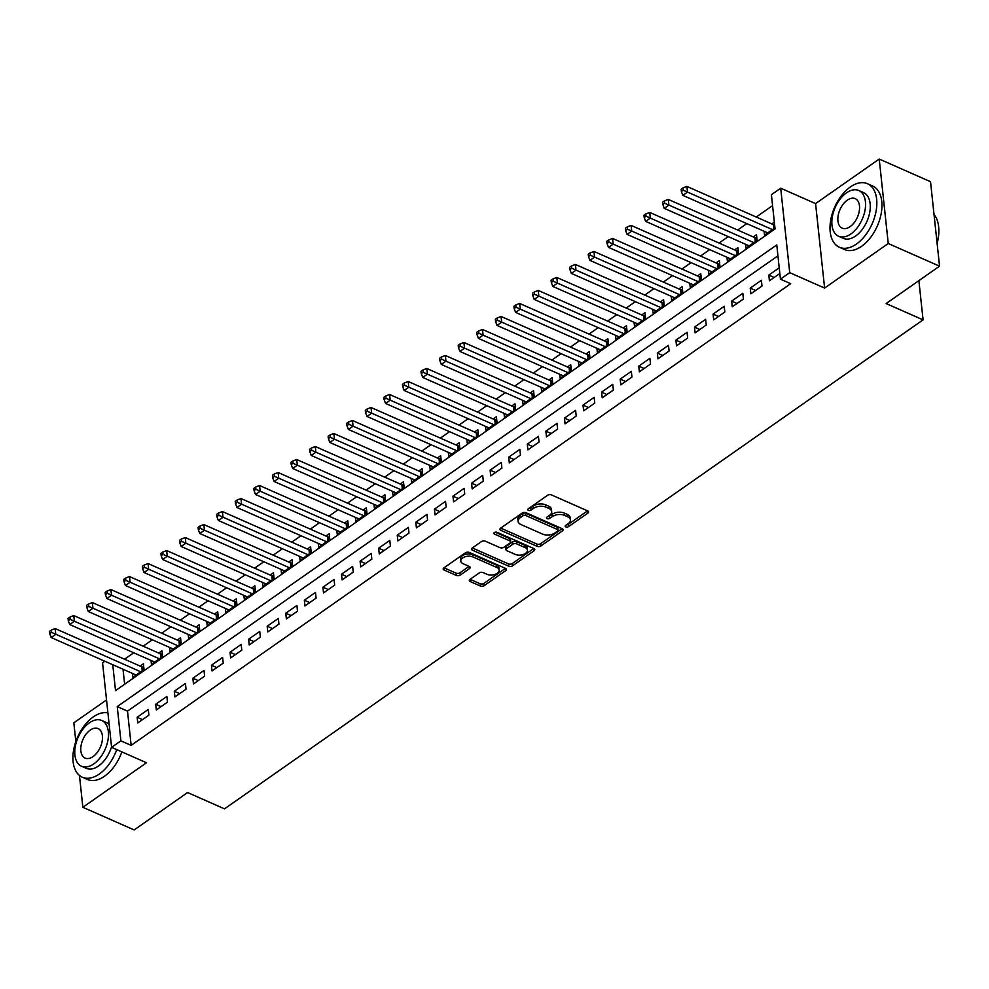 <?xml version="1.0" encoding="UTF-8"?>
<svg xmlns="http://www.w3.org/2000/svg" width="989" height="989" viewBox="0 0 989 989"><rect width="100%" height="100%" fill="white"/><g stroke="black" fill="none" stroke-linecap="round" stroke-linejoin="round"><path stroke-width="1.48" d="M565.819 526.914A1.904 1.076 173.9 0 0 568.502 526.643L587.886 513.081A2.732 1.533 173.9 0 0 588.579 511.894A2.732 1.533 173.9 0 0 587.689 510.917L551.429 494.908A2.732 1.533 173.9 0 0 547.597 495.291L528.213 508.853A1.904 1.076 173.9 0 0 527.73 509.681A1.904 1.076 173.9 0 0 528.349 510.373A1.904 1.076 173.9 0 0 531.044 510.101L533.541 508.346A8.728 4.92 173.9 0 1 545.829 507.11L548.846 508.445A8.728 4.92 173.9 0 1 551.689 511.597A8.728 4.92 173.9 0 1 549.464 515.368L546.954 517.123A1.904 1.076 173.9 0 0 546.46 517.952A1.904 1.076 173.9 0 0 547.09 518.644A1.904 1.076 173.9 0 0 549.773 518.372L552.282 516.617A8.728 4.92 173.9 0 1 564.558 515.38L567.587 516.715A8.728 4.92 173.9 0 1 570.43 519.868A8.728 4.92 173.9 0 1 568.193 523.638L565.683 525.394A1.904 1.076 173.9 0 0 565.201 526.222A1.904 1.076 173.9 0 0 565.819 526.914M566.499 524.825A1.904 1.076 173.9 0 0 568.267 524.355L587.553 510.856M529.041 508.284A1.904 1.076 173.9 0 0 530.796 507.814L533.306 506.059L533.541 508.346M547.77 516.555A1.904 1.076 173.9 0 0 549.525 516.085L552.035 514.329L552.282 516.617M470.01 579.381A2.732 1.533 173.9 0 0 469.305 580.555A2.732 1.533 173.9 0 0 470.195 581.544L480.37 586.032A2.732 1.533 173.9 0 0 484.214 585.649L505.725 570.579A2.732 1.533 173.9 0 0 506.43 569.404A2.732 1.533 173.9 0 0 505.54 568.415L469.281 552.418A2.732 1.533 173.9 0 0 465.436 552.802L443.925 567.859A2.732 1.533 173.9 0 0 443.22 569.046A2.732 1.533 173.9 0 0 444.11 570.023L456.399 575.45A2.732 1.533 173.9 0 0 460.244 575.066L469.441 568.613A2.732 1.533 173.9 0 0 470.146 567.439A2.732 1.533 173.9 0 0 469.256 566.45L463.161 563.767A7.294 4.117 173.9 0 1 460.787 561.122A7.294 4.117 173.9 0 1 464.892 556.856A7.294 4.117 173.9 0 1 472.915 556.931L496.787 567.476A7.294 4.117 173.9 0 1 499.173 570.109A7.294 4.117 173.9 0 1 495.056 574.374A7.294 4.117 173.9 0 1 487.033 574.3L483.052 572.544A2.732 1.533 173.9 0 0 479.22 572.928L470.01 579.381M777.935 255.817L127.494 711.128L131.154 745.372L120.893 740.848L111.596 747.35L102.572 662.89L104.896 661.258M939.55 266.177L888.246 243.529L879.221 159.056L930.525 181.704L939.55 266.177L886.132 303.561L923.083 319.867L224.515 808.854L187.576 792.548L134.17 829.944L82.853 807.296L146.496 762.754L111.596 747.35M879.221 159.056L815.579 203.598L824.616 288.071L888.246 243.529M824.616 288.071L789.716 272.667L780.432 279.17L776.773 244.926L117.234 706.603L120.893 740.848M131.154 745.372L790.693 283.695L780.432 279.17M537.089 546.336A2.732 1.533 173.9 0 0 540.921 545.953L562.444 530.883A2.732 1.533 173.9 0 0 563.137 529.708A2.732 1.533 173.9 0 0 562.247 528.719L525.987 512.71A2.732 1.533 173.9 0 0 522.155 513.106L500.632 528.163A2.732 1.533 173.9 0 0 499.94 529.338A2.732 1.533 173.9 0 0 500.83 530.327L537.089 546.336L536.842 544.049A2.732 1.533 173.9 0 0 540.686 543.666L562.123 528.658M534.085 550.737L512.562 565.795A2.732 1.533 173.9 0 1 508.729 566.19L472.47 550.181A2.732 1.533 173.9 0 1 471.58 549.192A2.732 1.533 173.9 0 1 472.272 548.017L481.482 541.564A2.732 1.533 173.9 0 1 485.327 541.181L500.026 547.671A2.732 1.533 173.9 0 0 503.871 547.288L509.978 543.01A2.732 1.533 173.9 0 0 510.67 541.824A2.732 1.533 173.9 0 0 509.792 540.847L494.475 534.085A1.904 1.076 173.9 0 1 493.857 533.392A1.904 1.076 173.9 0 1 494.933 532.28A1.904 1.076 173.9 0 1 497.034 532.292L533.899 548.574A2.732 1.533 173.9 0 1 534.789 549.55A2.732 1.533 173.9 0 1 534.085 550.737L533.85 548.549M106.54 699.94L73.829 722.823L75.832 741.589M79.454 775.45L82.853 807.296M132.452 673.422L132.86 677.317L144.011 669.516L143.405 663.804L140.154 666.079M151.033 660.417L151.441 664.311L162.592 656.511L161.986 650.799L158.735 653.074M169.601 647.412L170.021 651.306L181.172 643.505L180.554 637.794L177.303 640.068M188.182 634.406L188.602 638.301L199.753 630.5L199.135 624.788L195.884 627.063M206.763 621.401L207.183 625.295L218.322 617.495L217.716 611.783L214.465 614.058M225.344 608.396L225.764 612.29L236.903 604.489L236.297 598.778L233.045 601.052M243.924 595.39L244.332 599.285L255.483 591.484L254.878 585.772L251.626 588.047M262.493 582.385L262.913 586.279L274.064 578.478L273.459 572.767L270.207 575.042M281.074 569.38L281.494 573.274L292.645 565.473L292.027 559.762L288.776 562.049M299.655 556.374L300.075 560.269L311.214 552.468L310.608 546.756L307.356 549.043M318.235 543.369L318.656 547.263L329.794 539.462L329.189 533.751L325.937 536.038M336.816 530.364L337.224 534.258L348.375 526.457L347.769 520.746L344.518 523.033M355.397 517.358L355.805 521.252L366.956 513.452L366.35 507.753L363.099 510.027M373.966 504.353L374.386 508.247L385.537 500.446L384.919 494.747L381.667 497.022M392.546 491.348L392.967 495.242L404.118 487.441L403.5 481.742L400.248 484.017M411.127 478.342L411.548 482.236L422.686 474.436L422.08 468.737L418.829 471.011M429.708 465.337L430.128 469.231L441.267 461.43L440.661 455.731L437.41 458.006M448.289 452.332L448.697 456.226L459.848 448.425L459.242 442.726L455.991 445.001M466.87 439.326L467.278 443.233L478.429 435.42L477.823 429.721L474.572 431.995M485.438 426.321L485.859 430.227L497.01 422.414L496.391 416.715L493.14 418.99M504.019 413.328L504.439 417.222L515.59 409.409L514.972 403.71L511.721 405.984M522.6 400.322L523.02 404.217L534.159 396.404L533.553 390.704L530.302 392.979M541.181 387.317L541.601 391.211L552.74 383.398L552.134 377.699L548.883 379.974M559.762 374.312L560.17 378.206L571.321 370.393L570.715 364.694L567.463 366.968M578.33 361.306L578.75 365.201L589.901 357.388L589.296 351.688L586.044 353.963M596.911 348.301L597.331 352.195L608.482 344.395L607.864 338.683L604.613 340.958M615.492 335.296L615.912 339.19L627.063 331.389L626.445 325.678L623.194 327.952M634.073 322.29L634.493 326.185L645.632 318.384L645.026 312.672L641.774 314.947M652.653 309.285L653.061 313.179L664.212 305.378L663.607 299.667L660.355 301.942M671.234 296.28L671.642 300.174L682.793 292.373L682.187 286.662L678.936 288.936M689.803 283.274L690.223 287.169L701.374 279.368L700.756 273.656L697.505 275.931M708.384 270.269L708.804 274.163L719.955 266.362L719.337 260.651L716.085 262.926M726.964 257.264L727.385 261.158L738.523 253.357L737.918 247.646L734.666 249.92M745.545 244.258L745.966 248.152L757.104 240.352L756.498 234.64L753.247 236.915M779.221 267.809L768.812 275.09L769.417 280.802L779.827 273.508M750.836 293.807L761.987 286.006L761.382 280.295L750.231 288.096L750.836 293.807M732.256 306.813L743.407 299.012L742.801 293.3L731.65 301.101L732.256 306.813M713.687 319.818L724.826 312.017L724.22 306.306L713.069 314.106L713.687 319.818M695.106 332.823L706.245 325.022L705.639 319.311L694.488 327.112L695.106 332.823M676.525 345.829L687.676 338.028L687.058 332.316L675.92 340.117L676.525 345.829M657.945 358.834L669.096 351.033L668.477 345.322L657.339 353.122L657.945 358.834M639.364 371.839L650.515 364.039L649.909 358.327L638.758 366.128L639.364 371.839M620.783 384.845L631.934 377.044L631.328 371.332L620.177 379.133L620.783 384.845M602.214 397.85L613.353 390.049L612.747 384.338L601.596 392.139L602.214 397.85M583.634 410.855L594.785 403.055L594.166 397.343L583.016 405.144L583.634 410.855M565.053 423.861L576.204 416.048L575.586 410.348L564.447 418.149L565.053 423.861M546.472 436.866L557.623 429.053L557.017 423.354L545.866 431.155L546.472 436.866M527.891 449.871L539.042 442.058L538.436 436.359L527.285 444.16L527.891 449.871M509.323 462.877L520.461 455.064L519.855 449.365L508.705 457.165L509.323 462.877M490.742 475.882L501.88 468.069L501.275 462.37L490.124 470.171L490.742 475.882M472.161 488.887L483.312 481.074L482.694 475.375L471.555 483.176L472.161 488.887M453.58 501.893L464.731 494.08L464.113 488.381L452.974 496.181L453.58 501.893M434.999 514.886L446.15 507.085L445.544 501.386L434.394 509.187L434.999 514.886M416.418 527.891L427.569 520.09L426.964 514.391L415.813 522.192L416.418 527.891M397.85 540.896L408.989 533.096L408.383 527.397L397.232 535.197L397.85 540.896M379.269 553.902L390.408 546.101L389.802 540.402L378.651 548.203L379.269 553.902M360.688 566.907L371.839 559.106L371.221 553.407L360.083 561.208L360.688 566.907M342.107 579.913L353.258 572.112L352.64 566.413L341.502 574.213L342.107 579.913M323.527 592.918L334.678 585.117L334.072 579.418L322.921 587.219L323.527 592.918M304.946 605.923L316.097 598.122L315.491 592.411L304.34 600.224L304.946 605.923M286.377 618.929L297.516 611.128L296.91 605.416L285.759 613.229L286.377 618.929M267.796 631.934L278.947 624.133L278.329 618.422L267.178 626.235L267.796 631.934M249.216 644.939L260.367 637.139L259.748 631.427L248.61 639.24L249.216 644.939M230.635 657.945L241.786 650.144L241.18 644.432L230.029 652.246L230.635 657.945M212.054 670.95L223.205 663.149L222.599 657.438L211.448 665.251L212.054 670.95M193.485 683.955L204.624 676.155L204.018 670.443L192.867 678.244L193.485 683.955M174.905 696.961L186.043 689.16L185.438 683.448L174.287 691.249L174.905 696.961M156.324 709.966L167.475 702.165L166.857 696.454L155.718 704.255L156.324 709.966M148.276 709.459L137.137 717.26L137.743 722.971L148.894 715.171L148.276 709.459M772.57 205.601L756.239 217.036M746.831 223.613L737.658 230.041M728.25 236.618L719.09 243.047M709.669 249.624L700.509 256.052M691.101 262.629L681.928 269.057M672.52 275.634L663.347 282.063M653.939 288.64L644.766 295.068M635.358 301.645L626.185 308.074M616.777 314.65L607.617 321.079M598.209 327.656L589.036 334.084M579.628 340.661L570.455 347.077M561.047 353.666L551.874 360.083M542.466 366.672L533.294 373.088M523.886 379.677L514.713 386.093M505.305 392.682L496.144 399.099M486.736 405.688L477.563 412.104M468.156 418.693L458.983 425.109M449.575 431.699L440.402 438.115M430.994 444.704L421.821 451.12M412.413 457.709L403.252 464.125M393.832 470.715L384.672 477.131M375.264 483.72L366.091 490.136M356.683 496.725L347.51 503.141M338.102 509.731L328.929 516.147M319.521 522.736L310.348 529.152M300.94 535.741L291.78 542.157M282.372 548.747L273.199 555.163M263.791 561.752L254.618 568.168M245.21 574.757L236.037 581.173M226.629 587.763L217.456 594.179M208.049 600.768L198.876 607.184M189.468 613.773L180.307 620.19M170.899 626.779L161.726 633.195M152.318 639.784L143.145 646.2M133.738 652.789L124.565 659.206M123.019 669.256L124.626 684.252M774.338 222.154L771.828 223.91M764.126 231.253L764.534 235.147L774.956 227.853M923.083 319.867L918.88 280.641M112.758 664.732L115.528 690.619L775.067 228.941L771.408 194.709L780.692 188.207L789.716 272.667M815.579 203.598L780.692 188.207M127.494 711.128L117.234 706.603M768.812 275.09L774.177 277.464M750.231 288.096L755.608 290.469M731.65 301.101L737.028 303.475M713.069 314.106L718.447 316.48M694.488 327.112L699.866 329.485M675.92 340.117L681.285 342.491M657.339 353.122L662.704 355.496M638.758 366.128L644.136 368.501M620.177 379.133L625.555 381.507M601.596 392.139L606.974 394.512M583.016 405.144L588.393 407.517M564.447 418.149L569.812 420.523M545.866 431.155L551.244 433.528M527.285 444.16L532.663 446.534M508.705 457.165L514.082 459.539M490.124 470.171L495.501 472.544M471.555 483.176L476.921 485.55M452.974 496.181L458.34 498.555M434.394 509.187L439.771 511.56M415.813 522.192L421.19 524.566M397.232 535.197L402.61 537.571M378.651 548.203L384.029 550.576M360.083 561.208L365.448 563.582M341.502 574.213L346.867 576.587M322.921 587.219L328.299 589.592M304.34 600.224L309.718 602.598M285.759 613.229L291.137 615.603M267.178 626.235L272.556 628.596M248.61 639.24L253.975 641.601M230.029 652.246L235.407 654.607M211.448 665.251L216.826 667.612M192.867 678.244L198.245 680.617M174.287 691.249L179.664 693.623M155.718 704.255L161.083 706.628M137.137 717.26L142.503 719.633M570.43 519.868L570.183 517.581A8.728 4.92 173.9 0 0 567.34 514.428L567.587 516.715M552.035 514.329A8.728 4.92 173.9 0 1 564.323 513.093L567.34 514.428M551.689 511.597L551.454 509.31A8.728 4.92 173.9 0 0 548.611 506.158L548.846 508.445M533.306 506.059A8.728 4.92 173.9 0 1 545.582 504.823L548.611 506.158M500.718 528.101L536.842 544.049M557.623 531.044A1.904 1.076 173.9 0 0 558.105 530.215A1.904 1.076 173.9 0 0 557.487 529.523L525.654 515.479A1.904 1.076 173.9 0 0 522.971 515.751L520.325 517.606A8.728 4.92 173.9 0 0 518.088 521.376A8.728 4.92 173.9 0 0 520.931 524.529L542.689 534.134A8.728 4.92 173.9 0 0 554.977 532.898L557.623 531.044M558.105 530.215L557.858 527.941A1.904 1.076 173.9 0 0 557.24 527.248L557.487 529.523M518.088 521.376L517.853 519.089A8.728 4.92 173.9 0 1 520.078 515.318L522.724 513.464A1.904 1.076 173.9 0 1 525.406 513.192L557.24 527.248M533.763 548.512L512.327 563.52L512.562 565.795M472.359 547.955L508.482 563.903A2.732 1.533 173.9 0 0 512.327 563.52M510.67 541.824L510.435 539.549A2.732 1.533 173.9 0 0 509.545 538.56L495.155 532.206M515.294 554.409A7.294 4.117 173.9 0 0 523.317 554.483A7.294 4.117 173.9 0 0 527.421 550.218A7.294 4.117 173.9 0 0 525.048 547.572L516.641 543.863A2.732 1.533 173.9 0 0 512.797 544.247L506.689 548.524A2.732 1.533 173.9 0 0 505.997 549.711A2.732 1.533 173.9 0 0 506.875 550.7L515.294 554.409M527.421 550.218L527.186 547.931A7.294 4.117 173.9 0 0 524.8 545.298L525.048 547.572M505.997 549.711L505.75 547.424A2.732 1.533 173.9 0 1 506.442 546.249L512.549 541.972A2.732 1.533 173.9 0 1 516.394 541.576L524.8 545.298M499.173 570.109L498.926 567.834A7.294 4.117 173.9 0 0 496.552 565.189L496.787 567.476M460.787 561.122L460.54 558.847A7.294 4.117 173.9 0 1 464.657 554.569A7.294 4.117 173.9 0 1 472.68 554.656L496.552 565.189M443.999 567.81L456.152 573.175A2.732 1.533 173.9 0 0 459.996 572.779L469.12 566.388M470.084 579.319L480.122 583.757A2.732 1.533 173.9 0 0 483.967 583.362L505.404 568.354M774.634 224.923L774.362 224.886A2.782 1.57 -6.1 0 1 773.472 224.639L686.861 186.402L687.466 192.113L682.83 195.365L767.785 232.872M772.434 229.621L683.226 190.197L682.979 187.91L681.124 189.22L681.372 191.495L683.226 190.197M682.83 195.365L681.372 191.495M682.979 187.91L686.861 186.402M938.709 227.544A33.91 20.015 113.8 0 1 938.746 227.866A33.91 20.015 113.8 0 1 937.115 243.368M937.065 242.923A34.739 20.497 -66.2 0 0 938.685 227.21A34.739 20.497 -66.2 0 0 934.036 214.551M856.474 244.011A34.739 20.497 -66.2 0 0 876.081 211.176A34.739 20.497 -66.2 0 0 867.452 183.707A34.739 20.497 -66.2 0 0 850.367 186.946A34.739 20.497 -66.2 0 0 830.76 219.781A34.739 20.497 -66.2 0 0 839.389 247.262A34.739 20.497 -66.2 0 0 856.474 244.011M839.389 247.262L844.519 249.525A34.739 20.497 -66.2 0 0 861.604 246.286A34.739 20.497 -66.2 0 0 881.211 213.439A34.739 20.497 -66.2 0 0 872.582 185.969L867.452 183.707M858.798 190.518L863.521 192.595A25.009 14.761 113.8 0 1 869.739 212.375A25.009 14.761 113.8 0 1 855.621 236.025A25.009 14.761 113.8 0 1 843.32 238.361L838.598 236.272A25.009 14.761 -66.2 0 0 850.899 233.936A25.009 14.761 -66.2 0 0 865.016 210.298A25.009 14.761 -66.2 0 0 858.798 190.518A25.009 14.761 -66.2 0 0 846.51 192.855A25.009 14.761 -66.2 0 0 832.379 216.492A25.009 14.761 -66.2 0 0 838.598 236.272M847.289 200.161A16.121 9.519 -66.2 0 0 838.19 215.392A16.121 9.519 -66.2 0 0 842.195 228.138A16.121 9.519 -66.2 0 0 850.12 226.642A16.121 9.519 -66.2 0 0 859.218 211.399A16.121 9.519 -66.2 0 0 855.213 198.653A16.121 9.519 -66.2 0 0 847.289 200.161M107.912 712.871A34.739 20.497 -66.2 0 0 93.287 716.901A34.739 20.497 -66.2 0 0 73.681 749.736A34.739 20.497 -66.2 0 0 82.31 777.218A34.739 20.497 -66.2 0 0 99.395 773.967A34.739 20.497 -66.2 0 0 116.727 749.613M82.31 777.218L87.44 779.48A34.739 20.497 -66.2 0 0 104.525 776.229A34.739 20.497 -66.2 0 0 121.857 751.875M101.719 720.474A25.009 14.761 -66.2 0 0 89.43 722.811A25.009 14.761 -66.2 0 0 75.3 746.448A25.009 14.761 -66.2 0 0 81.518 766.228A25.009 14.761 -66.2 0 0 93.819 763.891A25.009 14.761 -66.2 0 0 107.937 740.254A25.009 14.761 -66.2 0 0 101.719 720.474L106.441 722.551A25.009 14.761 113.8 0 1 109.149 724.418M111.547 746.843A25.009 14.761 113.8 0 1 98.541 765.981A25.009 14.761 113.8 0 1 86.241 768.317L81.518 766.228M90.209 730.117A16.121 9.519 -66.2 0 0 81.11 745.347A16.121 9.519 -66.2 0 0 85.116 758.093A16.121 9.519 -66.2 0 0 93.04 756.585A16.121 9.519 -66.2 0 0 102.139 741.354A16.121 9.519 -66.2 0 0 98.134 728.609A16.121 9.519 -66.2 0 0 90.209 730.117M756.857 238.028L755.794 237.892A2.782 1.57 -6.1 0 1 754.891 237.644L668.28 199.407L668.898 205.119L664.249 208.37L749.217 245.878M753.853 242.626L664.645 203.202L664.398 200.915L662.543 202.226L662.791 204.5L664.645 203.202M664.249 208.37L662.791 204.5M664.398 200.915L668.28 199.407M738.276 251.033L737.213 250.897A2.782 1.57 -6.1 0 1 736.311 250.65L649.699 212.412L650.317 218.124L645.669 221.375L730.636 258.883M735.272 255.632L646.064 216.208L645.829 213.921L643.963 215.231L644.21 217.506L646.064 216.208M645.669 221.375L644.21 217.506M645.829 213.921L649.699 212.412M719.708 264.038L718.632 263.902A2.782 1.57 -6.1 0 1 717.73 263.655L631.13 225.418L631.736 231.129L627.088 234.381L712.055 271.888M716.704 268.637L627.496 229.213L627.249 226.926L625.394 228.236L625.629 230.511L627.496 229.213M627.088 234.381L625.629 230.511M627.249 226.926L631.13 225.418M701.127 277.044L700.051 276.895A2.782 1.57 -6.1 0 1 699.149 276.66L612.55 238.423L613.155 244.135L608.507 247.386L693.474 284.894M698.123 281.642L608.915 242.218L608.668 239.931L606.813 241.242L607.048 243.517L608.915 242.218M608.507 247.386L607.048 243.517M608.668 239.931L612.55 238.423M682.546 290.049L681.47 289.901A2.782 1.57 -6.1 0 1 680.568 289.666L593.969 251.429L594.574 257.14L589.938 260.391L674.894 297.899M679.542 294.648L590.334 255.224L590.087 252.937L588.232 254.247L588.48 256.522L590.334 255.224M589.938 260.391L588.48 256.522M590.087 252.937L593.969 251.429M663.965 303.054L662.89 302.906A2.782 1.57 -6.1 0 1 662 302.671L575.388 264.434L575.994 270.145L571.358 273.397L656.313 310.905M660.961 307.653L571.753 268.229L571.506 265.942L569.652 267.24L569.899 269.527L571.753 268.229M571.358 273.397L569.899 269.527M571.506 265.942L575.388 264.434M645.384 316.06L644.321 315.911A2.782 1.57 -6.1 0 1 643.419 315.676L556.807 277.439L557.425 283.151L552.777 286.402L637.744 323.91M642.38 320.659L553.172 281.235L552.938 278.947L551.071 280.246L551.318 282.533L553.172 281.235M552.777 286.402L551.318 282.533M552.938 278.947L556.807 277.439M626.803 329.065L625.74 328.917A2.782 1.57 -6.1 0 1 624.838 328.682L538.226 290.445L538.844 296.156L534.196 299.407L619.163 336.915M623.812 333.664L534.592 294.24L534.357 291.953L532.49 293.251L532.737 295.538L534.592 294.24M534.196 299.407L532.737 295.538M534.357 291.953L538.226 290.445M608.235 342.07L607.159 341.922A2.782 1.57 -6.1 0 1 606.257 341.687L519.658 303.45L520.263 309.161L515.615 312.413L600.583 349.921M605.231 346.669L516.023 307.245L515.776 304.958L513.921 306.256L514.156 308.543L516.023 307.245M515.615 312.413L514.156 308.543M515.776 304.958L519.658 303.45M589.654 355.076L588.579 354.927A2.782 1.57 -6.1 0 1 587.676 354.692L501.077 316.455L501.683 322.167L497.034 325.418L582.002 362.926M586.65 359.675L497.442 320.251L497.195 317.964L495.341 319.262L495.588 321.549L497.442 320.251M497.034 325.418L495.588 321.549M497.195 317.964L501.077 316.455M571.073 368.081L569.998 367.933A2.782 1.57 -6.1 0 1 569.108 367.698L482.496 329.461L483.102 335.172L478.466 338.423L563.421 375.931M568.069 372.68L478.861 333.256L478.614 330.969L476.76 332.267L477.007 334.554L478.861 333.256M478.466 338.423L477.007 334.554M478.614 330.969L482.496 329.461M552.492 381.086L551.429 380.938A2.782 1.57 -6.1 0 1 550.527 380.703L463.915 342.466L464.521 348.177L459.885 351.429L544.852 388.937M549.488 385.685L460.281 346.261L460.033 343.974L458.179 345.272L458.426 347.559L460.281 346.261M459.885 351.429L458.426 347.559M460.033 343.974L463.915 342.466M533.912 394.092L532.848 393.943A2.782 1.57 -6.1 0 1 531.946 393.696L445.334 355.471L445.952 361.183L441.304 364.434L526.272 401.93M530.908 398.678L441.7 359.267L441.465 356.98L439.598 358.278L439.845 360.565L441.7 359.267M441.304 364.434L439.845 360.565M441.465 356.98L445.334 355.471M515.343 407.097L514.268 406.949A2.782 1.57 -6.1 0 1 513.365 406.702L426.754 368.477L427.372 374.188L422.723 377.439L507.691 414.935M512.339 411.684L423.119 372.272L422.884 369.985L421.017 371.283L421.265 373.57L423.119 372.272M422.723 377.439L421.265 373.57M422.884 369.985L426.754 368.477M496.762 420.102L495.687 419.954A2.782 1.57 -6.1 0 1 494.784 419.707L408.185 381.482L408.791 387.194L404.142 390.445L489.11 427.94M493.758 424.689L404.55 385.277L404.303 382.99L402.449 384.288L402.684 386.575L404.55 385.277M404.142 390.445L402.684 386.575M404.303 382.99L408.185 381.482M478.182 433.108L477.106 432.959A2.782 1.57 -6.1 0 1 476.204 432.712L389.604 394.487L390.21 400.199L385.562 403.45L470.529 440.946M475.177 437.694L385.97 398.283L385.722 395.996L383.868 397.294L384.115 399.581L385.97 398.283M385.562 403.45L384.115 399.581M385.722 395.996L389.604 394.487M459.601 446.113L458.525 445.965A2.782 1.57 -6.1 0 1 457.635 445.718L371.023 407.493L371.629 413.204L366.993 416.443L451.948 453.951M456.597 450.7L367.389 411.288L367.142 409.001L365.287 410.299L365.534 412.586L367.389 411.288M366.993 416.443L365.534 412.586M367.142 409.001L371.023 407.493M441.02 459.119L439.957 458.97A2.782 1.57 -6.1 0 1 439.054 458.723L352.443 420.498L353.061 426.197L348.412 429.449L433.38 466.956M438.016 463.705L348.808 424.293L348.561 422.006L346.706 423.304L346.954 425.591L348.808 424.293M348.412 429.449L346.954 425.591M348.561 422.006L352.443 420.498M422.439 472.124L421.376 471.976A2.782 1.57 -6.1 0 1 420.473 471.728L333.862 433.503L334.48 439.203L329.832 442.454L414.799 479.962M419.435 476.71L330.227 437.299L329.992 435.012L328.125 436.31L328.373 438.597L330.227 437.299M329.832 442.454L328.373 438.597M329.992 435.012L333.862 433.503M403.871 485.129L402.795 484.981A2.782 1.57 -6.1 0 1 401.893 484.734L315.293 446.509L315.899 452.208L311.251 455.459L396.218 492.967M400.866 489.716L311.659 450.304L311.411 448.017L309.557 449.315L309.792 451.602L311.659 450.304M311.251 455.459L309.792 451.602M311.411 448.017L315.293 446.509M385.29 498.135L384.214 497.986A2.782 1.57 -6.1 0 1 383.312 497.739L296.712 459.514L297.318 465.213L292.67 468.465L377.637 505.972M382.286 502.721L293.078 463.309L292.831 461.022L290.976 462.32L291.211 464.607L293.078 463.309M292.67 468.465L291.211 464.607M292.831 461.022L296.712 459.514M366.709 511.14L365.633 510.992A2.782 1.57 -6.1 0 1 364.731 510.744L278.132 472.519L278.737 478.219L274.101 481.47L359.056 518.978M363.705 515.726L274.497 476.315L274.25 474.028L272.395 475.326L272.643 477.613L274.497 476.315M274.101 481.47L272.643 477.613M274.25 474.028L278.132 472.519M348.128 524.145L347.052 523.997A2.782 1.57 -6.1 0 1 346.162 523.75L259.551 485.525L260.156 491.224L255.521 494.475L340.476 531.983M345.124 528.732L255.916 489.308L255.669 487.033L253.814 488.331L254.062 490.618L255.916 489.308M255.521 494.475L254.062 490.618M255.669 487.033L259.551 485.525M329.547 537.151L328.484 537.002A2.782 1.57 -6.1 0 1 327.582 536.755L240.97 498.53L241.588 504.229L236.94 507.481L321.907 544.988M326.543 541.737L237.335 502.313L237.1 500.038L235.234 501.336L235.481 503.624L237.335 502.313M236.94 507.481L235.481 503.624M237.1 500.038L240.97 498.53M310.966 550.156L309.903 550.008A2.782 1.57 -6.1 0 1 309.001 549.76L222.389 511.536L223.007 517.235L218.359 520.486L303.326 557.994M307.975 554.742L218.754 515.318L218.52 513.044L216.653 514.342L216.9 516.629L218.754 515.318M218.359 520.486L216.9 516.629M218.52 513.044L222.389 511.536M292.398 563.161L291.322 563.013A2.782 1.57 -6.1 0 1 290.42 562.766L203.821 524.541L204.426 530.24L199.778 533.491L284.745 570.999M289.394 567.748L200.186 528.324L199.939 526.049L198.084 527.347L198.319 529.634L200.186 528.324M199.778 533.491L198.319 529.634M199.939 526.049L203.821 524.541M273.817 576.167L272.741 576.018A2.782 1.57 -6.1 0 1 271.839 575.771L185.24 537.546L185.845 543.245L181.197 546.497L266.165 584.005M270.813 580.753L181.605 541.329L181.358 539.054L179.504 540.353L179.751 542.64L181.605 541.329M181.197 546.497L179.751 542.64M181.358 539.054L185.24 537.546M255.236 589.172L254.161 589.024A2.782 1.57 -6.1 0 1 253.271 588.776L166.659 550.552L167.265 556.251L162.629 559.502L247.584 597.01M252.232 593.759L163.024 554.335L162.777 552.06L160.923 553.358L161.17 555.645L163.024 554.335M162.629 559.502L161.17 555.645M162.777 552.06L166.659 550.552M236.655 602.177L235.592 602.029A2.782 1.57 -6.1 0 1 234.69 601.782L148.078 563.557L148.684 569.256L144.048 572.507L229.003 610.015M233.651 606.764L144.443 567.34L144.196 565.065L142.342 566.363L142.589 568.65L144.443 567.34M144.048 572.507L142.589 568.65M144.196 565.065L148.078 563.557M218.075 615.183L217.011 615.034A2.782 1.57 -6.1 0 1 216.109 614.787L129.497 576.562L130.115 582.261L125.467 585.513L210.434 623.021M215.07 619.769L125.863 580.345L125.628 578.071L123.761 579.369L124.008 581.643L125.863 580.345M125.467 585.513L124.008 581.643M125.628 578.071L129.497 576.562M199.506 628.188L198.43 628.04A2.782 1.57 -6.1 0 1 197.528 627.792L110.916 589.555L111.534 595.267L106.886 598.518L191.854 636.026M196.502 632.775L107.282 593.351L107.047 591.076L105.18 592.374L105.427 594.649L107.282 593.351M106.886 598.518L105.427 594.649M107.047 591.076L110.916 589.555M180.925 641.193L179.85 641.045A2.782 1.57 -6.1 0 1 178.947 640.798L92.348 602.561L92.954 608.272L88.305 611.523L173.273 649.031M177.921 645.78L88.713 606.356L88.466 604.081L86.612 605.379L86.847 607.654L88.713 606.356M88.305 611.523L86.847 607.654M88.466 604.081L92.348 602.561M162.344 654.199L161.269 654.05A2.782 1.57 -6.1 0 1 160.366 653.803L73.767 615.566L74.373 621.277L69.725 624.529L154.692 662.037M159.34 658.785L70.132 619.361L69.885 617.087L68.031 618.385L68.278 620.659L70.132 619.361M69.725 624.529L68.278 620.659M69.885 617.087L73.767 615.566M143.764 667.204L142.688 667.056A2.782 1.57 -6.1 0 1 141.798 666.809L55.186 628.571L55.792 634.283L51.156 637.534L136.111 675.042M140.759 671.791L51.552 632.367L51.304 630.092L49.45 631.39L49.697 633.665L51.552 632.367M51.156 637.534L49.697 633.665M51.304 630.092L55.186 628.571M568.267 524.355L568.502 526.643M530.796 507.814L531.044 510.101M549.525 516.085L549.773 518.372M564.323 513.093L564.558 515.38M545.582 504.823L545.829 507.11M587.651 510.893L587.886 513.081M500.595 528.188L500.83 530.327M562.209 528.695L562.444 530.883M540.686 543.666L540.921 545.953M525.406 513.192L525.654 515.479M522.724 513.464L522.971 515.751M520.078 515.318L520.325 517.606M508.482 563.903L508.729 566.19M472.235 548.042L472.47 550.181M509.545 538.56L509.792 540.847M494.315 532.589L494.475 534.085M516.394 541.576L516.641 543.863M512.549 541.972L512.797 544.247M506.442 546.249L506.689 548.524M472.68 554.656L472.915 556.931M469.219 566.437L469.441 568.613M459.996 572.779L460.244 575.066M456.152 573.175L456.399 575.45M443.888 567.884L444.11 570.023M505.49 568.403L505.725 570.579M483.967 583.362L484.214 585.649M480.122 583.757L480.37 586.032M469.973 579.406L470.195 581.544M774.362 224.886L774.708 228.026M773.472 224.639L773.893 228.595M755.794 237.892L756.128 241.032M754.891 237.644L755.312 241.6M737.213 250.897L737.547 254.037M736.311 250.65L736.731 254.606M718.632 263.902L718.966 267.042M717.73 263.655L718.15 267.611M700.051 276.895L700.385 280.048M699.149 276.66L699.582 280.616M681.47 289.901L681.817 293.053M680.568 289.666L681.001 293.622M662.89 302.906L663.236 306.058M662 302.671L662.42 306.627M644.321 315.911L644.655 319.064M643.419 315.676L643.839 319.632M625.74 328.917L626.074 332.069M624.838 328.682L625.258 332.638M607.159 341.922L607.493 345.074M606.257 341.687L606.677 345.643M588.579 354.927L588.912 358.08M587.676 354.692L588.109 358.648M569.998 367.933L570.344 371.085M569.108 367.698L569.528 371.654M551.429 380.938L551.763 384.091M550.527 380.703L550.947 384.659M532.848 393.943L533.182 397.096M531.946 393.696L532.366 397.665M514.268 406.949L514.601 410.101M513.365 406.702L513.786 410.67M495.687 419.954L496.021 423.107M494.784 419.707L495.205 423.675M477.106 432.959L477.44 436.112M476.204 432.712L476.636 436.681M458.525 445.965L458.871 449.117M457.635 445.718L458.055 449.686M439.957 458.97L440.29 462.123M439.054 458.723L439.475 462.691M421.376 471.976L421.71 475.128M420.473 471.728L420.894 475.697M402.795 484.981L403.129 488.133M401.893 484.734L402.313 488.702M384.214 497.986L384.548 501.139M383.312 497.739L383.744 501.707M365.633 510.992L365.979 514.144M364.731 510.744L365.164 514.713M347.052 523.997L347.399 527.149M346.162 523.75L346.583 527.718M328.484 537.002L328.818 540.155M327.582 536.755L328.002 540.723M309.903 550.008L310.237 553.16M309.001 549.76L309.421 553.729M291.322 563.013L291.656 566.165M290.42 562.766L290.84 566.734M272.741 576.018L273.075 579.171M271.839 575.771L272.272 579.739M254.161 589.024L254.507 592.176M253.271 588.776L253.691 592.745M235.592 602.029L235.926 605.181M234.69 601.782L235.11 605.75M217.011 615.034L217.345 618.187M216.109 614.787L216.529 618.755M198.43 628.04L198.764 631.192M197.528 627.792L197.948 631.761M179.85 641.045L180.183 644.185M178.947 640.798L179.368 644.766M161.269 654.05L161.603 657.191M160.366 653.803L160.799 657.772M142.688 667.056L143.034 670.196M141.798 666.809L142.218 670.777M938.746 227.866L938.685 227.21"/></g></svg>
